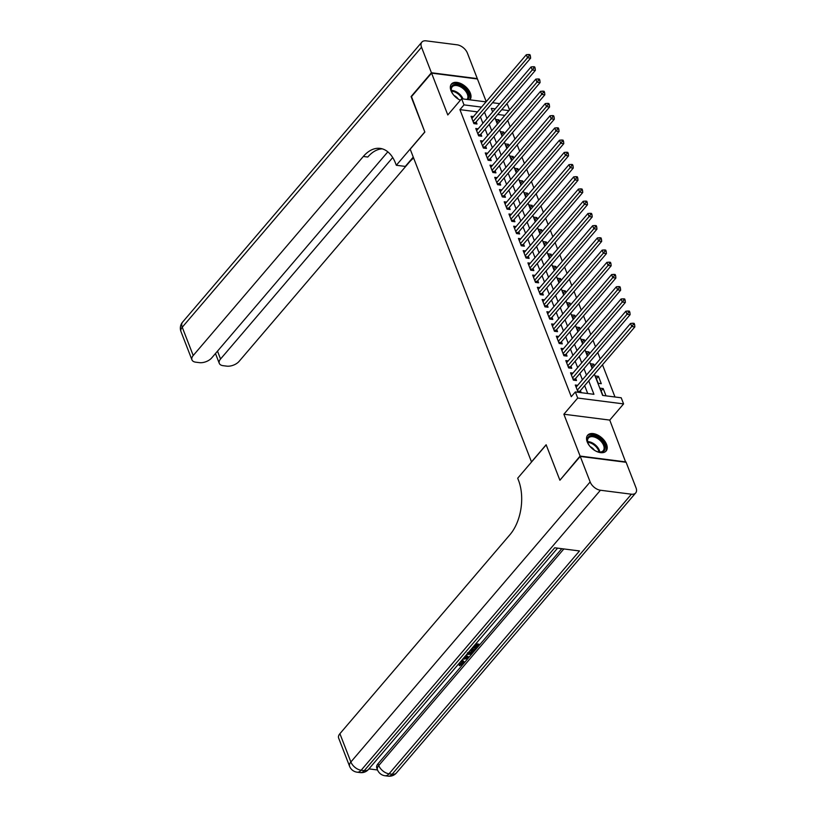 <?xml version="1.0" encoding="UTF-8"?>
<svg xmlns="http://www.w3.org/2000/svg" width="817" height="817" viewBox="0 0 817 817"><rect width="100%" height="100%" fill="white"/><g stroke="black" fill="none" stroke-linecap="round" stroke-linejoin="round"><path stroke-width="1.23" d="M606.551 444.356A12.143 7.21 40.5 0 0 597.421 434.91A12.143 7.21 40.5 0 0 587.648 435.226A12.143 7.21 40.5 0 0 587.209 441.885A12.143 7.21 40.5 0 0 596.339 451.331A12.143 7.21 40.5 0 0 606.112 451.004A12.143 7.21 40.5 0 0 606.551 444.356M469.898 99.827L469.898 99.827A12.143 7.21 40.5 0 0 470.337 93.169A12.143 7.21 40.5 0 0 461.207 83.722A12.143 7.21 40.5 0 0 451.433 84.049A12.143 7.21 40.5 0 0 450.994 90.697A12.143 7.21 40.5 0 0 460.369 100.256M594.398 374.217L602.619 395.418L621.216 397.787L623.585 403.904L577.711 398.042L575.342 391.935L593.939 394.305L588.73 380.865M625.71 462.238L609.758 420.091L623.585 403.904M486.227 101.635L477.445 78.983L431.57 73.121L447.798 114.962L461.636 98.765L486.013 101.88M506.223 104.464L507.51 104.627L509.542 109.876M614.997 397.001L602.486 364.76M600.229 358.939L597.748 352.536M595.491 346.714L593.019 340.321M590.752 334.5L588.281 328.107M586.014 322.286L583.542 315.893M581.285 310.072L578.804 303.679M576.547 297.858L574.065 291.465M571.808 285.644L569.326 279.251M567.069 273.429L564.588 267.036M562.331 261.215L559.849 254.822M557.592 249.001L555.111 242.608M552.854 236.787L550.372 230.394M548.115 224.573L545.633 218.18M543.376 212.359L540.895 205.955M538.638 200.134L536.156 193.741M533.899 187.92L531.418 181.527M529.161 175.706L526.679 169.313M524.422 163.492L521.951 157.099M519.683 151.278L517.212 144.885M514.955 139.064L512.473 132.671M510.216 126.849L507.735 120.456M560.166 479.926L580.101 456.07L625.985 461.932M559.757 479.875L546.134 444.754L531.489 461.901L410.195 149.194L424.85 132.058L411.227 96.937L431.57 73.121M577.68 385.318L575.291 385.011L578.109 392.283M572.942 373.103L570.552 372.797L573.391 380.13L576.496 380.528L575.668 378.383M568.203 360.889L565.813 360.583L568.652 367.916L571.757 368.314L570.93 366.169M563.475 348.675L561.075 348.369L563.914 355.701L567.018 356.1L566.191 353.955M558.736 336.461L556.336 336.155L559.175 343.487L562.28 343.875L561.453 341.741M553.997 324.247L551.598 323.94L554.447 331.273L557.541 331.661L556.714 329.527M549.259 312.033L546.859 311.726L549.708 319.059L552.803 319.447L551.975 317.313M544.52 299.819L542.12 299.512L544.97 306.835L548.064 307.233L547.237 305.098M539.782 287.604L537.382 287.298L540.231 294.62L543.325 295.019L542.498 292.884M535.043 275.39L532.643 275.084L535.492 282.406L538.587 282.805L537.76 280.67M530.304 263.176L527.915 262.87L530.754 270.192L533.848 270.59L533.021 268.456M525.566 250.952L523.176 250.645L526.015 257.978L529.12 258.376L528.282 256.242M520.827 238.738L518.438 238.431L521.277 245.764L524.381 246.162L523.544 244.017M516.089 226.523L513.699 226.217L516.538 233.55L519.643 233.948L518.805 231.803M511.35 214.309L508.96 214.003L511.799 221.336L514.904 221.734L514.077 219.589M506.611 202.095L504.222 201.789L507.061 209.121L510.165 209.52L509.338 207.375M501.873 189.881L499.483 189.575L502.322 196.907L505.427 197.295L504.6 195.161M497.134 177.667L494.745 177.36L497.584 184.693L500.688 185.081L499.861 182.947M492.406 165.453L490.006 165.146L492.845 172.479L495.95 172.867L495.122 170.733M487.667 153.239L485.267 152.932L488.117 160.255L491.211 160.653L490.384 158.518M482.929 141.024L480.529 140.718L483.378 148.04L486.472 148.439L485.645 146.304M478.19 128.81L475.79 128.504L478.639 135.826L481.734 136.225L480.907 134.09M496.93 122.223L498.952 119.854L499.595 121.508M501.669 134.437L503.691 132.068L504.334 133.722M506.407 146.651L508.429 144.282L509.073 145.937M511.136 158.866L513.168 156.496L513.811 158.151M515.874 171.08L517.907 168.71L518.55 170.375M520.613 183.294L522.645 180.925L523.288 182.589M525.351 195.508L527.384 193.139L528.027 194.803M530.09 207.722L532.122 205.353L532.766 207.018M534.829 219.936L536.861 217.567L537.504 219.232M539.567 232.151L541.6 229.781L542.243 231.446M544.306 244.375L546.328 241.995L546.981 243.66M549.044 256.589L551.067 254.21L551.71 255.874M553.783 268.803L555.805 266.434L556.448 268.088M558.522 281.017L560.544 278.648L561.187 280.302M563.26 293.232L565.282 290.862L565.926 292.517M567.999 305.446L570.021 303.076L570.664 304.741M572.737 317.66L574.76 315.291L575.403 316.955M577.476 329.874L579.498 327.505L580.141 329.169M582.204 342.088L584.237 339.719L584.88 341.383M586.943 354.302L588.975 351.933L589.619 353.598M591.682 366.516L593.714 364.147L594.357 365.812M596.42 378.741L598.452 376.361L601.292 383.694L598.197 383.296L595.348 375.973L598.452 376.361M504.835 115.381L497.676 114.462M498.952 119.854L495.858 119.456L497.573 123.878M503.691 132.068L500.596 131.67L502.312 136.102M508.429 144.282L505.325 143.884L507.051 148.316M513.168 156.496L510.063 156.098L511.789 160.53M517.907 168.71L514.802 168.312L516.528 172.744M522.645 180.925L519.541 180.526L521.256 184.959M527.384 193.139L524.279 192.741L525.995 197.173M532.122 205.353L529.018 204.955L530.733 209.387M536.861 217.567L533.756 217.169L535.472 221.601M541.6 229.781L538.495 229.393L540.211 233.815M546.328 241.995L543.234 241.607L544.949 246.029M551.067 254.21L547.972 253.821L549.688 258.243M555.805 266.434L552.711 266.036L554.426 270.458M560.544 278.648L557.449 278.25L559.165 282.682M565.282 290.862L562.188 290.464L563.904 294.896M570.021 303.076L566.927 302.678L568.642 307.11M574.76 315.291L571.655 314.892L573.381 319.324M579.498 327.505L576.394 327.106L578.119 331.539M584.237 339.719L581.132 339.321L582.858 343.753M588.975 351.933L585.871 351.535L587.597 355.967M593.714 364.147L590.609 363.749L592.325 368.181M606.01 395.847L603.191 388.575L600.087 388.187L602.905 395.448M477.475 111.878L459.93 109.641L571.277 396.694L575.342 391.935M587.719 393.508L584.655 385.624M582.398 379.803L579.917 373.41M577.66 367.589L575.178 361.196M572.921 355.375L570.44 348.982M568.183 343.16L565.711 336.767M563.444 330.946L560.973 324.543M558.716 318.722L556.234 312.329M553.977 306.508L551.495 300.115M549.238 294.294L546.757 287.901M544.5 282.079L542.018 275.686M539.761 269.865L537.28 263.472M535.023 257.651L532.541 251.258M530.284 245.437L527.802 239.044M525.545 233.223L523.064 226.83M520.807 221.009L518.325 214.616M516.068 208.795L513.587 202.402M511.33 196.58L508.848 190.187M506.591 184.366L504.109 177.963M501.852 172.142L499.371 165.749M497.114 159.928L494.642 153.535M492.375 147.714L489.904 141.321M487.647 135.499L485.165 129.106M482.908 123.285L480.427 116.892M473.452 116.586L471.052 116.29L473.901 123.612L476.995 124.01L476.168 121.876M581.204 392.681L580.407 390.608M609.758 420.091L563.873 414.229L580.101 456.07M563.873 414.229L577.711 398.042M459.93 109.641L464.005 104.882L461.636 98.765M495.225 108.865L491.283 108.365L492.651 111.888M494.908 117.709L497.39 124.102M499.647 129.923L502.128 136.316M504.385 142.138L506.857 148.531M509.124 154.352L511.595 160.745M513.852 166.566L516.334 172.959M518.591 178.78L521.072 185.173M523.329 190.994L525.811 197.387M528.068 203.208L530.55 209.601M532.807 215.422L535.288 221.815M537.545 227.637L540.027 234.04M542.284 239.861L544.765 246.254M547.022 252.075L549.504 258.468M551.761 264.289L554.243 270.682M556.5 276.503L558.981 282.896M561.238 288.718L563.72 295.111M565.977 300.932L568.458 307.325M570.715 313.146L573.187 319.539M575.454 325.36L577.925 331.753M580.193 337.574L582.664 343.967M584.921 349.788L587.403 356.181M589.66 362.002L592.141 368.396M508.909 110.612L501.75 109.703M492.539 102.717L499.698 103.636M481.54 107.119L464.005 104.882M586.473 375.044L583.992 368.651M581.735 362.83L579.253 356.426M576.996 350.605L574.514 344.212M572.257 338.391L569.776 331.998M567.519 326.177L565.037 319.784M562.78 313.963L560.299 307.57M558.042 301.749L555.56 295.356M553.303 289.535L550.821 283.142M548.564 277.32L546.083 270.927M543.826 265.106L541.344 258.713M539.087 252.892L536.606 246.499M534.349 240.678L531.877 234.285M529.61 228.464L527.139 222.061M524.882 216.239L522.4 209.846M520.143 204.025L517.661 197.632M515.404 191.811L512.923 185.418M510.666 179.597L508.184 173.204M505.927 167.383L503.446 160.99M501.189 155.169L498.707 148.776M496.45 142.955L493.968 136.562M491.711 130.74L489.23 124.347M486.973 118.526L484.491 112.133M601.159 390.955L603.191 388.575M473.411 122.366L475.514 122.632L530.621 58.16L527.516 57.762L473.074 121.478M529.15 55.719L530.386 55.883L529.916 54.657L528.681 54.504L529.15 55.719L527.516 57.762L526.332 54.708L471.889 118.424M475.514 122.632A1.552 0.929 -82.7 0 0 475.249 123.081L474.963 123.745M530.621 58.16L530.386 55.883M528.681 54.504L526.332 54.708M460.42 100.185A10.509 6.24 -139.5 0 1 458.245 99.092A6.924 4.116 40.5 0 0 457.397 98.02A6.924 4.116 40.5 0 0 453.976 95.436A10.509 6.24 -139.5 0 1 451.638 91.586A10.509 6.24 -139.5 0 1 454.783 84.457A10.509 6.24 -139.5 0 1 465.67 89.502A10.509 6.24 -139.5 0 1 467.957 99.582M467.038 99.46A9.733 5.78 40.5 0 0 464.842 90.217A9.733 5.78 40.5 0 0 452.209 86.847A9.733 5.78 40.5 0 0 451.75 91.872M469.693 99.797A12.071 7.169 40.5 0 0 466.507 89.022A12.071 7.169 40.5 0 0 450.953 84.733M590.191 446.623A10.509 6.24 -139.5 0 1 587.852 442.773A10.509 6.24 -139.5 0 1 590.997 435.635A10.509 6.24 -139.5 0 1 601.884 440.68A10.509 6.24 -139.5 0 1 604.999 449.227A10.509 6.24 -139.5 0 1 598.636 451.985A10.509 6.24 -139.5 0 1 594.459 450.279A6.924 4.116 40.5 0 0 593.612 449.197A6.924 4.116 40.5 0 0 590.191 446.623M598.33 451.924A9.733 5.78 40.5 0 0 603.222 450.678A9.733 5.78 40.5 0 0 601.057 441.394A9.733 5.78 40.5 0 0 588.424 438.035A9.733 5.78 40.5 0 0 587.964 443.059M605.509 451.587A12.071 7.169 40.5 0 0 602.721 440.21A12.071 7.169 40.5 0 0 587.168 435.91M411.492 96.62L424.799 131.935L396.316 165.269L395.51 163.186A38.93 23.213 -82.7 0 0 380.089 148.388A38.93 23.213 -82.7 0 0 363.32 156.466L193.21 355.518A9.344 5.045 158.8 0 0 191.944 359.848A9.344 5.045 158.8 0 0 195.774 362.186L199.43 362.646A9.344 5.045 158.8 0 0 211.746 357.887L387.82 151.85M413.259 157.099L405.303 166.413L396.316 165.269M431.427 72.754L477.302 78.616L467.406 53.095A9.344 5.545 40.5 0 0 457.122 44.812L426.127 40.85A9.344 5.545 40.5 0 0 421.868 42.106A9.344 5.545 40.5 0 0 421.531 47.233L431.427 72.754L411.084 96.569M392.711 157.548L220.549 359.01A9.344 5.045 158.8 0 0 219.283 363.34A9.344 5.045 158.8 0 0 223.112 365.679L226.769 366.139A9.344 5.045 158.8 0 0 239.095 361.38L409.194 162.328A38.93 23.213 -82.7 0 1 413.637 158.069M382.305 148.857A38.93 23.213 -82.7 0 0 367.783 157.027L363.32 156.466M462.167 659.789L464.056 661.78L463.413 663.761L459.358 665.681L458.98 664.711L462.647 661.893M465.966 655.346L468.172 656.643L468.55 657.614L467.773 658.522L462.626 659.248M475.841 643.786L478.833 644.164L479.211 645.144L475.77 649.168L474.534 648.085L476.566 645.696M368.947 768.879L377.536 769.982M349.594 766.305A9.344 9.344 0 0 0 357.121 772.188A9.344 5.566 97.3 0 0 361.145 770.247A9.344 5.545 -139.5 0 1 350.871 761.975A9.344 5.045 158.8 0 0 349.594 766.305L338.626 738.027A9.344 5.045 -21.2 0 1 339.903 733.697L350.871 761.975L590.15 481.959A9.344 5.545 40.5 0 0 600.434 490.241L361.145 770.247L364.249 770.645L554.702 547.778L579.498 550.954L389.045 773.811A9.344 5.545 -139.5 0 1 378.761 765.539A9.344 5.045 158.8 0 0 377.495 769.869L376.78 768.031A9.344 5.045 -21.2 0 1 378.057 763.701L378.761 765.539L563.842 548.953M561.79 548.687L378.057 763.701M471.338 649.055L474.32 649.444L474.708 650.414L473.033 652.374L470.817 654.131L466.619 654.57M590.15 481.959L580.244 456.427L559.9 480.243L546.185 444.877L517.692 478.211L518.499 480.294A38.93 23.213 97.3 0 1 510.002 534.635L339.903 733.697M600.434 490.241L631.429 494.203A9.344 5.545 40.5 0 0 635.687 492.937A9.344 5.545 40.5 0 0 636.024 487.82L626.118 462.289L580.244 456.427M474.912 649.066L477.659 645.838L475.371 645.542L472.808 648.545L471.95 648.443L474.442 645.43M475.126 644.623L479.211 645.144M470.623 649.893L474.708 650.414M467.314 653.763L471.205 653.192L472.165 652.272L473.155 651.108L469.928 650.7M467.344 652.854L470.827 652.221L472.063 650.975M471.205 653.192L470.827 652.221M472.165 652.272L471.787 651.292M465.527 655.847L468.55 657.614M463.3 658.471L467.304 657.961L464.863 656.633M464.281 657.317L465.772 657.134M459.358 665.681L462.585 663.608L463.014 662.311L460.778 661.413M462.585 663.608L462.208 662.628M459.828 664.854L459.45 663.874M461.901 660.647L464.056 661.78M478.149 134.58L480.253 134.846L535.36 70.374L532.255 69.976L477.802 133.692M533.889 67.944L535.125 68.097L534.655 66.871L533.419 66.718L533.889 67.944L532.255 69.976L531.07 66.923L476.617 130.638M480.253 134.846A1.552 0.929 -82.7 0 0 479.988 135.295L479.691 135.969M535.36 70.374L535.125 68.097M533.419 66.718L531.07 66.923M482.888 146.794L484.992 147.06L540.098 82.588L536.994 82.19L482.541 145.906M538.628 80.158L539.863 80.311L539.394 79.096L538.148 78.932L538.628 80.158L536.994 82.19L535.809 79.137L481.356 142.852M484.992 147.06A1.552 0.929 -82.7 0 0 484.726 147.509L484.43 148.183M540.098 82.588L539.863 80.311M538.148 78.932L535.809 79.137M487.626 159.009L489.73 159.274L544.827 94.803L541.732 94.404L487.279 158.12M543.366 92.372L544.602 92.525L544.132 91.31L542.886 91.147L543.366 92.372L541.732 94.404L540.548 91.351L486.095 155.067M489.73 159.274A1.552 0.929 -82.7 0 0 489.465 159.724L489.169 160.398M544.827 94.803L544.602 92.525M542.886 91.147L540.548 91.351M492.365 171.223L494.469 171.499L549.565 107.017L546.471 106.619L492.018 170.334M548.105 104.586L549.341 104.739L548.871 103.524L547.625 103.361L548.105 104.586L546.471 106.619L545.286 103.565L490.833 167.281M494.469 171.499A1.552 0.929 -82.7 0 0 494.203 171.938L493.907 172.612M549.565 107.017L549.341 104.739M547.625 103.361L545.286 103.565M497.104 183.437L499.207 183.713L554.304 119.231L551.209 118.833L496.756 182.548M552.843 116.8L554.079 116.954L553.609 115.738L552.363 115.575L552.843 116.8L551.209 118.833L550.025 115.779L495.572 179.495M499.207 183.713A1.552 0.929 -82.7 0 0 498.942 184.152L498.646 184.826M554.304 119.231L554.079 116.954M552.363 115.575L550.025 115.779M501.842 195.651L503.946 195.927L559.042 131.445L555.948 131.047L501.495 194.763M557.582 129.015L558.818 129.168L558.348 127.952L557.102 127.789L557.582 129.015L555.948 131.047L554.763 127.993L500.31 191.709M503.946 195.927A1.552 0.929 -82.7 0 0 503.68 196.366L503.384 197.04M559.042 131.445L558.818 129.168M557.102 127.789L554.763 127.993M506.581 207.875L508.685 208.141L563.781 143.659L560.687 143.261L506.234 206.977M562.321 141.229L563.556 141.392L563.087 140.167L561.841 140.003L562.321 141.229L560.687 143.261L559.502 140.207L505.049 203.923M508.685 208.141A1.552 0.929 -82.7 0 0 508.409 208.58L508.123 209.254M563.781 143.659L563.556 141.392M561.841 140.003L559.502 140.207M511.319 220.09L513.423 220.355L568.52 155.873L565.425 155.475L510.972 219.201M567.049 153.443L568.295 153.606L567.815 152.381L566.579 152.228L567.049 153.443L565.425 155.475L564.241 152.422L509.788 216.148M513.423 220.355A1.552 0.929 -82.7 0 0 513.147 220.794L512.862 221.468M568.52 155.873L568.295 153.606M566.579 152.228L564.241 152.422M516.058 232.304L518.162 232.569L573.258 168.088L570.164 167.699L515.711 231.415M571.788 165.657L573.034 165.82L572.554 164.595L571.318 164.442L571.788 165.657L570.164 167.699L568.979 164.646L514.526 228.362M518.162 232.569A1.552 0.929 -82.7 0 0 517.886 233.008L517.6 233.682M573.258 168.088L573.034 165.82M571.318 164.442L568.979 164.646M520.797 244.518L522.9 244.783L577.997 180.302L574.892 179.914L520.449 243.629M576.526 177.871L577.772 178.035L577.292 176.809L576.056 176.656L576.526 177.871L574.892 179.914L573.708 176.86L519.265 240.576M522.9 244.783A1.552 0.929 -82.7 0 0 522.625 245.233L522.339 245.897M577.997 180.302L577.772 178.035M576.056 176.656L573.708 176.86M525.535 256.732L527.639 256.998L582.735 192.516L579.631 192.128L525.188 255.844M581.265 190.085L582.511 190.249L582.031 189.023L580.795 188.87L581.265 190.085L579.631 192.128L578.446 189.074L524.003 252.79M527.639 256.998A1.552 0.929 -82.7 0 0 527.363 257.447L527.077 258.111M582.735 192.516L582.511 190.249M580.795 188.87L578.446 189.074M530.264 268.946L532.367 269.212L587.474 204.74L584.369 204.342L529.927 268.058M586.003 202.299L587.249 202.463L586.769 201.237L585.534 201.084L586.003 202.299L584.369 204.342L583.185 201.288L528.742 265.004M532.367 269.212A1.552 0.929 -82.7 0 0 532.102 269.661L531.816 270.325M587.474 204.74L587.249 202.463M585.534 201.084L583.185 201.288M535.002 281.16L537.106 281.426L592.213 216.954L589.108 216.556L534.665 280.272M590.742 214.524L591.988 214.677L591.508 213.451L590.272 213.298L590.742 214.524L589.108 216.556L587.923 213.503L533.481 277.218M537.106 281.426A1.552 0.929 -82.7 0 0 536.84 281.875L536.555 282.549M592.213 216.954L591.988 214.677M590.272 213.298L587.923 213.503M539.741 293.374L541.845 293.64L596.951 229.168L593.847 228.77L539.404 292.486M595.481 226.738L596.716 226.891L596.247 225.676L595.011 225.512L595.481 226.738L593.847 228.77L592.662 225.717L538.219 289.432M541.845 293.64A1.552 0.929 -82.7 0 0 541.579 294.089L541.293 294.763M596.951 229.168L596.716 226.891M595.011 225.512L592.662 225.717M544.479 305.589L546.583 305.864L601.69 241.383L598.585 240.984L544.142 304.7M600.219 238.952L601.455 239.105L600.985 237.89L599.749 237.727L600.219 238.952L598.585 240.984L597.401 237.931L542.958 301.647M546.583 305.864A1.552 0.929 -82.7 0 0 546.318 306.304L546.032 306.978M601.69 241.383L601.455 239.105M599.749 237.727L597.401 237.931M549.218 317.803L551.322 318.079L606.428 253.597L603.324 253.199L548.871 316.914M604.958 251.166L606.194 251.319L605.724 250.104L604.488 249.941L604.958 251.166L603.324 253.199L602.139 250.145L547.686 313.861M551.322 318.079A1.552 0.929 -82.7 0 0 551.056 318.518L550.76 319.192M606.428 253.597L606.194 251.319M604.488 249.941L602.139 250.145M553.957 330.017L556.06 330.293L611.157 265.811L608.062 265.413L553.609 329.128M609.696 263.38L610.932 263.534L610.462 262.318L609.216 262.155L609.696 263.38L608.062 265.413L606.878 262.359L552.425 326.075M556.06 330.293A1.552 0.929 -82.7 0 0 555.795 330.732L555.499 331.406M611.157 265.811L610.932 263.534M609.216 262.155L606.878 262.359M558.695 342.231L560.799 342.507L615.895 278.025L612.801 277.627L558.348 341.343M614.435 275.595L615.671 275.758L615.201 274.532L613.955 274.369L614.435 275.595L612.801 277.627L611.616 274.573L557.163 338.289M560.799 342.507A1.552 0.929 -82.7 0 0 560.533 342.946L560.237 343.62M615.895 278.025L615.671 275.758M613.955 274.369L611.616 274.573M563.434 354.455L565.538 354.721L620.634 290.239L617.54 289.841L563.087 353.557M619.174 287.809L620.409 287.972L619.94 286.747L618.694 286.583L619.174 287.809L617.54 289.841L616.355 286.787L561.902 350.503M565.538 354.721A1.552 0.929 -82.7 0 0 565.272 355.16L564.976 355.834M620.634 290.239L620.409 287.972M618.694 286.583L616.355 286.787M568.172 366.67L570.276 366.935L625.373 302.453L622.278 302.055L567.825 365.781M623.912 300.023L625.148 300.186L624.678 298.961L623.432 298.808L623.912 300.023L622.278 302.055L621.094 299.002L566.641 362.728M570.276 366.935A1.552 0.929 -82.7 0 0 570.011 367.374L569.715 368.048M625.373 302.453L625.148 300.186M623.432 298.808L621.094 299.002M572.911 378.884L575.015 379.149L630.111 314.668L627.017 314.279L572.564 377.995M628.651 312.237L629.887 312.4L629.417 311.175L628.171 311.022L628.651 312.237L627.017 314.279L625.832 311.226L571.379 374.942M575.015 379.149A1.552 0.929 -82.7 0 0 574.739 379.599L574.453 380.262M630.111 314.668L629.887 312.4M628.171 311.022L625.832 311.226M577.65 391.098L579.753 391.363L634.85 326.882L631.755 326.494L577.302 390.209M633.379 324.451L634.625 324.615L634.155 323.389L632.909 323.236L633.379 324.451L631.755 326.494L630.571 323.44L576.118 387.156M579.753 391.363A1.552 0.929 -82.7 0 0 579.478 391.813L579.212 392.426M634.85 326.882L634.625 324.615M632.909 323.236L630.571 323.44M473.605 122.867L475.249 123.081M451.382 90.432A9.733 5.78 -139.5 0 1 460.604 95.17A9.733 5.78 -139.5 0 1 463.055 98.949M462.146 98.837A9.416 5.586 40.5 0 0 460.022 95.742A9.416 5.586 40.5 0 0 451.535 91.167M587.597 441.619A9.733 5.78 -139.5 0 1 596.818 446.358A9.733 5.78 -139.5 0 1 599.811 452.056M599.065 452.015A9.416 5.586 40.5 0 0 596.236 446.93A9.416 5.586 40.5 0 0 587.75 442.354M421.531 47.233L182.242 327.239L193.21 355.518M217.506 351.147L220.549 359.01M182.242 327.239A9.344 5.545 -139.5 0 1 182.579 322.123A9.344 9.344 0 0 0 180.976 331.569A9.344 5.045 -21.2 0 1 182.242 327.239M377.495 769.869A9.344 9.344 0 0 0 385.021 775.752A9.344 5.566 97.3 0 0 389.045 773.811L392.15 774.21L631.429 494.203M396.408 772.953A9.344 5.545 -139.5 0 1 392.15 774.21A9.344 5.566 -82.7 0 1 388.116 776.15A9.344 9.344 0 0 0 396.408 772.953L635.687 492.937M368.508 769.389A9.344 5.545 -139.5 0 1 364.249 770.645A9.344 5.566 -82.7 0 1 360.226 772.586A9.344 9.344 0 0 0 368.508 769.389L557.572 548.146M465.465 658.196L465.087 657.215M478.343 135.081L479.988 135.295M483.082 147.295L484.726 147.509M487.82 159.509L489.465 159.724M492.559 171.733L494.203 171.938M497.298 183.948L498.942 184.152M502.036 196.162L503.68 196.366M506.775 208.376L508.409 208.58M511.513 220.59L513.147 220.794M516.252 232.804L517.886 233.008M520.991 245.018L522.625 245.233M525.729 257.232L527.363 257.447M530.468 269.447L532.102 269.661M535.206 281.661L536.84 281.875M539.935 293.875L541.579 294.089M544.673 306.089L546.318 306.304M549.412 318.313L551.056 318.518M554.151 330.528L555.795 330.732M558.889 342.742L560.533 342.946M563.628 354.956L565.272 355.16M568.366 367.17L570.011 367.374M573.105 379.384L574.739 379.599M577.844 391.598L579.478 391.813M215.474 353.526L219.283 363.34M421.868 42.106L182.579 322.123M180.976 331.569L191.944 359.848M385.021 775.752L388.116 776.15M357.121 772.188L360.226 772.586"/></g></svg>
